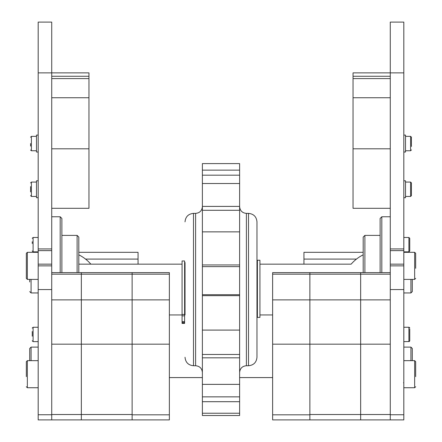 <?xml version="1.0" encoding="UTF-8"?>
<svg xmlns="http://www.w3.org/2000/svg" width="442" height="442" viewBox="0 0 442 442"><rect width="100%" height="100%" fill="white"/><g stroke="black" fill="none" stroke-linecap="round" stroke-linejoin="round"><path stroke-width="0.66" d="M403.817 250.625L403.817 248.929L390.275 248.929L390.275 250.625L403.817 250.625L403.817 264.167L390.275 264.167L390.275 265.857L403.817 265.857L403.817 264.167M390.275 248.929L390.275 22.1L403.817 22.1L403.817 248.929M309.87 414.823L309.87 344.169L309.87 419.9L272.631 419.9L272.631 414.823L309.87 414.823L309.87 419.9L390.275 419.9L390.275 265.857M390.275 264.167L390.275 250.625M403.817 265.857L403.817 419.9L390.275 419.9M51.725 250.625L51.725 248.929L38.183 248.929L38.183 250.625L51.725 250.625L51.725 264.167L38.183 264.167L38.183 265.857L51.725 265.857L51.725 264.167M38.183 248.929L38.183 22.1L51.725 22.1L51.725 248.929M51.725 265.857L51.725 419.9L38.183 419.9L38.183 265.857M38.183 264.167L38.183 250.625M61.88 272.631L61.88 218.458L60.189 216.768L60.189 272.631M60.189 216.768L51.725 216.768M78.809 272.631L78.809 237.083L77.112 235.387L77.112 272.631M77.112 235.387L61.88 235.387M381.811 272.631L381.811 216.768L390.275 216.768M380.12 272.631L380.12 218.458L381.811 216.768M364.888 272.631L364.888 235.387L380.12 235.387M363.191 272.631L363.191 237.083L364.888 235.387M257.227 314.947L256.973 264.167M184.773 264.167L184.773 314.947M239.619 413.242L239.619 415.519L202.381 415.519L202.381 401.695L239.619 401.695L239.619 413.242L202.381 413.242M239.619 170.137L202.381 170.137L202.381 163.595L239.619 163.595L239.619 175.176L202.381 175.176L202.381 330.091L239.619 330.091L239.619 295.659L202.381 295.659M239.619 295.659L239.619 175.176M239.619 401.695L239.619 330.091M239.619 384.369L202.381 384.369L202.381 357.821L239.619 357.821M239.619 264.951L202.381 264.951M239.619 231.862L202.381 231.862M239.619 206.403L202.381 206.403M239.619 183.518L202.381 183.518M239.619 396.85L202.381 396.85L202.381 401.695M202.381 396.85L202.381 384.369M239.619 354.473L202.381 354.473L202.381 357.821M202.381 354.473L202.381 330.091M202.381 170.137L202.381 175.176M239.619 210.293L202.381 210.293M239.619 266.642L202.381 266.642M239.619 294.703L202.381 294.703M248.509 365.733L248.509 213.381C253.647 213.884 256.471 216.707 256.973 221.845L256.973 357.269C256.471 362.407 253.647 365.23 248.509 365.733L246.393 365.733C242.277 366.131 240.023 368.39 239.619 372.501M185.027 314.947L185.027 262.471M259.935 317.4L259.935 260.239L257.393 260.239L257.393 317.4L259.935 317.4M184.607 323.406L184.607 260.979L182.065 260.979L182.065 323.411L184.607 323.411L182.065 323.406M182.065 314.455L184.607 314.455M182.065 323.306L184.607 323.306M182.065 322.594L184.607 322.594M32.255 241.757L32.255 243.481M32.255 331.517L32.255 336.169M409.745 246.614L409.745 238.321L408.9 237.476L408.9 251.863L409.745 251.017L409.745 246.614M409.745 241.807L409.745 247.537M409.74 328.003L408.9 327.251L408.9 341.638L409.745 340.793L409.745 329.041M409.745 334.528L409.745 337.025M403.817 347.114L410.927 347.114L412.281 348.467L412.281 358.114L412.281 348.467L410.927 347.114L410.927 360.655M412.281 286.173L412.281 279.399L412.281 291.587L410.927 292.941L412.281 291.587M412.281 360.655L412.281 358.114L412.281 360.655M29.719 279.399L29.719 281.941M31.073 360.655L31.073 347.114L29.719 348.467L29.719 360.655M403.817 152.02L405.513 152.02L405.513 135.092L403.817 135.092M38.183 180.795L36.487 180.795L36.487 197.723L38.183 197.723M38.183 135.092L36.487 135.092L36.487 152.02L38.183 152.02M403.817 197.723L405.513 197.723L405.513 180.795L403.817 180.795M411.436 139.794L411.436 140.644M411.436 146.468L411.436 137.208L410.59 136.363L410.59 150.75L411.436 149.904L410.59 150.75L405.513 150.75M30.564 186.59L30.564 191.933M30.564 143.567L30.564 146.098M411.436 189.22L411.436 182.911L410.59 182.065L410.59 196.452L411.436 195.607L411.436 189.22M411.436 189.275L411.436 191.806M309.87 414.519L360.655 414.519L360.655 419.9L360.655 272.631L309.87 272.631L309.87 344.169L309.87 272.631L272.631 272.631L272.631 414.823M51.725 419.9L132.13 419.9L132.13 414.823L169.369 414.823L169.369 272.631L132.13 272.631L132.13 274.173L132.13 272.631L81.345 272.631L81.345 419.9L81.345 272.631L51.725 272.631M132.13 414.823L132.13 344.169L51.725 344.169L51.725 414.519L132.13 414.519L132.13 419.9L169.369 419.9L169.369 414.823M51.725 299.891L132.13 299.891L132.13 274.173L132.13 344.169L132.13 299.891L169.369 299.891M360.655 414.519L390.275 414.519L390.275 344.169L360.655 344.169L360.655 414.519M272.631 274.173L360.655 274.173L360.655 272.631L390.275 272.631M363.191 252.316L303.947 252.316L303.947 264.167M138.053 264.167L138.053 252.316L78.809 252.316M169.369 377.578L202.381 377.578M239.619 377.578L272.631 377.578M303.947 259.089L356.451 259.089M85.549 259.089L138.053 259.089M38.183 72.88L88.964 72.88L88.964 208.304L51.725 208.304M390.275 208.304L353.036 208.304L353.036 72.88L403.817 72.88M26.332 270.747L26.332 263.415M38.183 252.316L27.349 252.316L26.332 253.332L26.332 278.383L27.349 279.399L38.183 279.399M26.332 376.639L26.332 361.666L26.332 376.639M38.183 360.655L27.349 360.655L27.349 387.739L26.332 386.722M415.668 268.3L415.668 253.332L415.668 268.3M403.817 252.316L414.651 252.316L415.668 253.332M415.668 376.639L415.668 361.666L415.668 376.639M403.817 360.655L414.651 360.655L415.668 361.666M169.369 344.169L132.13 344.169L132.13 414.519M390.275 274.173L360.655 274.173L360.655 344.169L272.631 344.169M390.275 289.56L403.817 289.56M403.817 414.745L390.275 414.745M38.183 289.56L51.725 289.56M51.725 414.745L38.183 414.745M202.381 372.501C201.977 368.39 199.723 366.131 195.607 365.733L195.607 213.381C199.723 212.983 201.977 210.723 202.381 206.613M248.509 213.381L246.393 213.381L246.393 365.733M195.607 365.733L193.491 365.733L193.491 213.381C188.353 213.884 185.53 216.707 185.027 221.845M184.607 315.831L182.065 315.831M182.065 321.605L184.607 321.605M32.255 340.793L33.1 341.638L33.1 327.251L32.255 328.097M38.183 251.863L33.1 251.863L32.255 251.017L33.1 251.863L33.1 237.476L32.255 238.321L33.1 237.476L38.183 237.476M410.927 279.399L410.927 292.941L403.817 292.941M38.183 292.941L31.073 292.941L29.719 291.587L31.073 292.941L31.073 279.399M31.41 196.419L31.41 182.065L30.564 182.911M30.575 150.048L31.41 150.75L31.41 136.363L30.564 137.208M390.275 299.891L272.631 299.891M51.725 274.173L169.369 274.173M88.964 97.743L51.725 97.743M88.964 78.593L51.725 78.593M88.964 76.267L51.725 76.267M51.725 148.81L88.964 148.81M390.275 97.743L353.036 97.743M390.275 78.593L353.036 78.593M390.275 76.267L353.036 76.267M353.036 148.81L390.275 148.81M27.349 252.316L27.349 279.399M415.668 278.383L414.651 279.399L414.651 252.316M415.668 386.722L414.651 387.739L414.651 360.655M90.864 264.167A38.791 38.791 0 0 0 78.809 254.824M363.191 254.824A38.791 38.791 0 0 0 351.136 264.167L259.935 264.167M272.631 314.947L259.935 314.947M182.065 264.167L78.809 264.167M182.065 314.947L169.369 314.947M195.607 213.381L193.491 213.381M193.491 365.733C188.353 365.23 185.53 362.407 185.027 357.269M246.393 213.381C242.277 212.983 240.023 210.723 239.619 206.613M33.1 341.638L38.183 341.638M33.1 327.251L38.183 327.251M403.817 251.863L408.9 251.863L409.745 251.017M408.9 237.476L403.817 237.476M408.955 327.251L403.817 327.251M409.298 341.539L403.817 341.638M409.005 327.257L409.601 327.621M408.9 341.638L409.728 340.959M38.183 347.114L31.073 347.114L29.719 348.467M411.436 137.208L410.59 136.363L405.513 136.363M36.487 196.452L31.41 196.452L30.564 195.607M31.41 182.065L36.487 182.065M31.316 150.744L36.487 150.75M31.41 136.363L36.487 136.363M410.59 182.065L405.513 182.065M410.59 196.452L405.513 196.452M27.349 360.655L26.332 361.666M27.349 387.739L38.183 387.739M414.651 279.399L403.817 279.399M414.651 387.739L403.817 387.739M403.563 382.661L403.817 383.336"/></g></svg>
